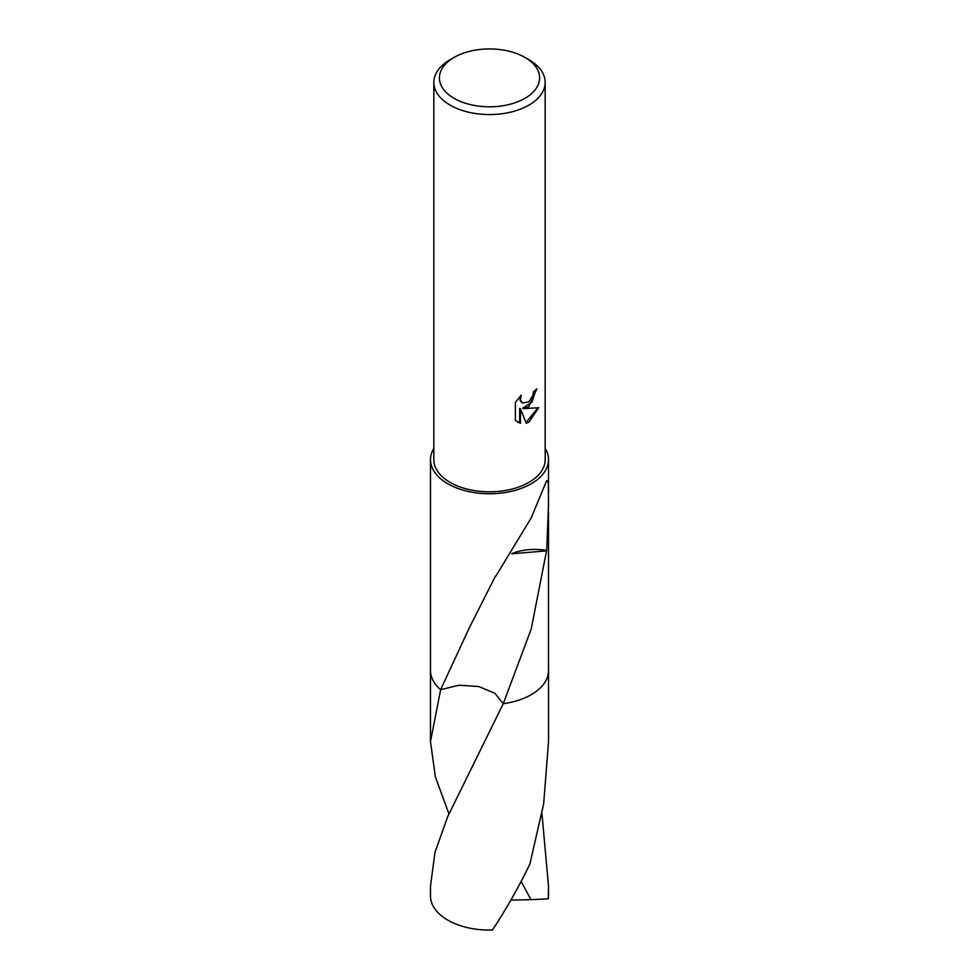 <?xml version="1.0" encoding="UTF-8"?>
<svg xmlns="http://www.w3.org/2000/svg" width="979" height="979" viewBox="0 0 979 979"><rect width="100%" height="100%" fill="white"/><g stroke="black" fill="none" stroke-linecap="round" stroke-linejoin="round"><path stroke-width="1.47" d="M528.856 406.652L523.532 408.659L538.78 407.68L528.868 422.108L526.249 423.222L520.473 408.806L520.473 423.344L515.382 420.358L515.382 402.43L521.244 395.173L520.449 398.734L521.024 401.292L522.615 402.993L528.868 401.831L532.882 395.406L533.469 391.686A55.668 32.136 0 0 0 536.859 388.871L528.856 406.652M524.928 57.418L528.868 59.695A55.668 32.136 180 0 1 545.168 82.42A55.668 32.136 180 0 1 528.868 105.145A55.668 32.136 180 0 1 468.195 112.108A55.668 32.136 180 0 1 433.832 82.42A55.668 32.136 180 0 1 450.132 59.695L454.072 57.418A50.1 28.929 180 0 1 524.928 57.418A50.1 28.929 180 0 1 524.928 98.328A50.1 28.929 180 0 1 454.072 98.328A50.1 28.929 180 0 1 454.072 57.418L450.132 59.695M545.168 82.42L545.168 459.677A55.668 32.136 180 0 1 528.868 482.402A55.668 32.136 180 0 1 468.195 489.365A55.668 32.136 180 0 1 433.832 459.677L433.832 82.42M548.509 511.821L548.509 670.566A59.009 34.069 180 0 1 531.23 694.662A59.009 34.069 180 0 1 503.243 703.705L494.897 693.279L478.78 686.536L459.016 685.227L440.623 689.681A59.009 34.069 180 0 1 430.491 670.113M448.933 813.879L435.337 776.788L430.479 741.605L440.636 689.669A59.009 34.069 180 0 1 430.491 670.566L430.491 504.466M430.479 741.605L430.479 670.578A59.021 34.069 180 0 0 440.623 689.681L469.467 627.515L495.509 576.019A59.009 34.069 0 0 0 495.949 575.995L531.23 517.854L546.723 480.542L548.338 482.88L548.521 504.466L546.698 550.504A59.009 34.069 180 0 1 546.551 550.847L531.218 628.995L503.243 703.717L447.77 816.486L434.994 852.281L430.491 886.166L430.491 896.03A59.009 34.069 180 0 0 447.77 920.113A59.009 34.069 180 0 0 492.449 930.05C506.804 908.12 519.274 886.093 529.884 863.992L543.639 804.04L548.521 741.617L548.521 670.578A59.021 34.069 180 0 1 503.255 703.717L503.255 703.717A59.009 34.069 180 0 0 531.23 694.674A59.009 34.069 180 0 0 548.509 670.113M545.168 448.382A59.009 34.069 180 0 1 548.509 459.677A59.009 34.069 180 0 1 531.23 483.773A59.009 34.069 180 0 1 466.922 491.152A59.009 34.069 180 0 1 430.491 459.677A59.009 34.069 180 0 1 433.832 448.382M430.491 492.217L430.491 510.695M536.015 389.63L532.025 401.941L522.737 408.194L523.532 408.659M522.235 402.736L520.228 400.827L519.837 396.617M517.389 422.01L519.665 422.879L519.665 408.341L520.473 408.806M526.004 422.585L537.728 407.937M519.665 422.879L520.473 423.344M546.698 550.504A39.344 22.713 0 0 0 511.944 553.6M511.821 553.808L546.551 550.847M541.974 813.892L548.509 886.179L548.301 898.844L530.961 899.664L521.122 881.455M548.509 886.179L548.509 896.03A59.009 34.069 180 0 1 548.301 898.844M548.509 669.917A59.021 34.069 180 0 1 548.521 670.578M430.479 670.578A59.021 34.069 180 0 1 430.491 669.917M530.961 899.664L510.854 900.105M430.491 495.521L430.491 459.677M522.615 402.993L521.819 402.528M548.509 492.657L548.509 459.677"/></g></svg>
